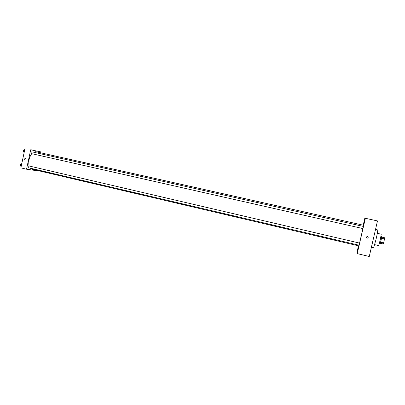 <?xml version="1.0" encoding="UTF-8"?>
<svg xmlns="http://www.w3.org/2000/svg" width="405" height="405" viewBox="0 0 405 405"><rect width="100%" height="100%" fill="white"/><g stroke="black" fill="none" stroke-linecap="round" stroke-linejoin="round"><path stroke-width="0.61" d="M381.758 237.021L384.75 237.796L384.563 238.93L383.317 243.977L380.32 243.284M380.619 242.246L383.631 242.939M381.545 238.241L384.563 238.93M381.024 236.155L381.788 236.328L381.115 240.271L380.047 243.901L379.288 243.724M381.743 237.112L384.75 237.796M377.323 233.32L381.221 234.206L380.204 240.114L378.614 245.562L374.721 244.66M375.521 229.438L377.743 229.939C377.89 230.556 377.328 233.665 376.063 239.264L373.623 247.885L371.385 247.364M363.214 225.185L364.829 218.173L377.49 220.917L369.274 256.492L357.225 253.616L356.992 252.204L358.46 245.82M364.232 220.948L363.943 222.345L364.232 220.948M357.645 249.536L357.342 251.004L357.645 249.536M357.833 250.482L357.524 251.996L357.833 250.482M364.606 221.074L364.308 222.512L364.606 221.074M365.371 218.239L357.225 253.616M367.512 236.485L367.441 236.474C366.211 236.874 366.13 237.446 367.208 238.18C368.403 237.816 368.504 237.254 367.512 236.485C368.504 237.254 368.403 237.816 367.208 238.18L367.208 238.18M359.078 245.233L359.569 243.096L28.77 165.908C27.996 166.359 27.854 166.961 28.345 167.71L359.078 245.233M362.915 228.572L363.406 226.435L31.777 151.794C31.003 152.25 30.871 152.857 31.372 153.601L362.915 228.572L359.549 243.091M358.724 245.87L358.977 245.212M363.32 226.415L363.472 225.246L35.842 151.693L33.458 152.169M358.734 245.886L31.833 169.148L30.269 168.161M29.14 165.994C28.188 161.585 29.059 157.479 31.747 153.687M40.885 152.822L41.072 151.946L30.694 149.784L26.543 169.204L37.047 170.738L37.123 170.389M41.072 151.946L30.694 149.784M25.004 148.508L20.873 167.873L26.543 169.204M24.558 159.307C23.865 158.669 23.961 158.193 24.842 157.889C25.555 158.522 25.464 158.998 24.578 159.312L24.558 159.307C23.865 158.669 23.961 158.193 24.842 157.889C25.555 158.522 25.469 158.998 24.578 159.312L24.558 159.307M32.719 150.154L31.403 149.865L32.719 150.154M31.387 149.86L32.825 150.179M21.789 163.579L20.878 164.222L20.528 165.847L21.116 166.723M20.878 164.222L21.617 164.395M20.528 165.847L21.268 166.02M20.554 165.883C20.088 165.108 20.24 164.511 21.009 164.096L21.04 164.106M24.791 149.516L23.885 150.128L23.536 151.754L24.118 152.665M23.885 150.128L24.624 150.296M23.536 151.754L24.275 151.926M23.591 151.84C23.08 151.09 23.217 150.488 23.996 150.042L24.011 150.042"/></g></svg>
